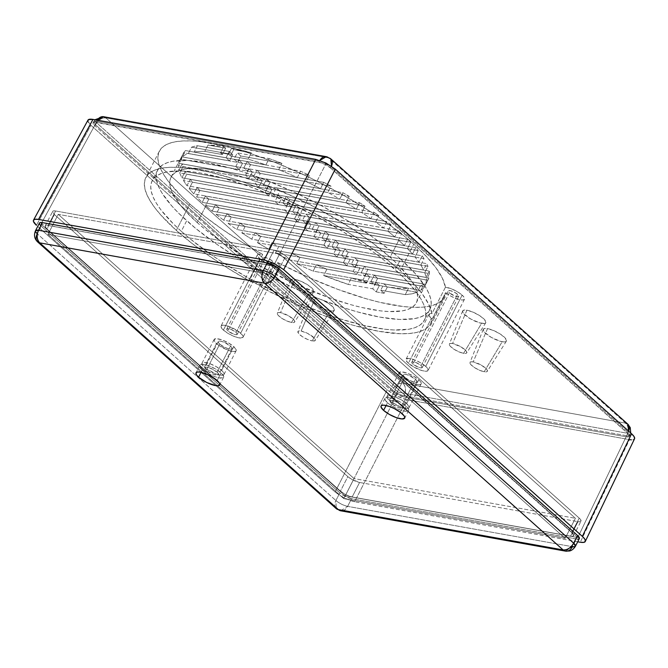 <?xml version="1.0" encoding="UTF-8"?>
<svg xmlns="http://www.w3.org/2000/svg" width="668" height="668" viewBox="0 0 668 668"><rect width="100%" height="100%" fill="white"/><g stroke="black" fill="none" stroke-linecap="round" stroke-linejoin="round"><path stroke-width="0.5" stroke-dasharray="3.34 2.5" d="M202.479 369.546A13.285 3.749 -152.9 0 0 214.937 376.694A13.285 3.749 -152.9 0 0 223.605 377.261A13.285 3.749 -152.9 0 0 221.075 372.878L217.158 380.535L221.075 372.878L215.33 368.87L208.391 365.655L202.596 364.31L199.891 365.287L201.193 368.268L204.124 370.882L208.224 373.554L215.154 376.769L219.288 377.921L223.187 377.712L223.68 376.326L221.075 372.878A13.285 3.749 -152.9 0 0 208.608 365.73A13.285 3.749 -152.9 0 0 199.949 365.162A13.285 3.749 -152.9 0 0 202.479 369.546L201.068 372.301L202.479 369.546M387.507 402.737A13.285 3.749 -152.9 0 0 399.965 409.885A13.285 3.749 -152.9 0 0 408.624 410.461A13.285 3.749 -152.9 0 0 406.094 406.069L402.178 413.726L406.094 406.069L400.357 402.069L393.419 398.846L387.624 397.502L384.918 398.487L385.336 400.299L389.152 404.082L395.539 407.973L400.182 409.96L405.977 411.313L408.206 410.912L408.682 410.327L408.265 408.515L406.094 406.069A13.285 3.749 -152.9 0 0 393.636 398.921A13.285 3.749 -152.9 0 0 384.977 398.353A13.285 3.749 -152.9 0 0 387.507 402.737L386.096 405.493L387.507 402.737M219.739 344.12A7.724 2.179 -152.9 0 0 226.986 348.279A7.724 2.179 -152.9 0 0 232.021 348.613A7.724 2.179 -152.9 0 0 230.544 346.057L217.184 372.185A7.724 2.179 27.1 0 1 218.653 374.731A7.724 2.179 27.1 0 1 213.618 374.397A7.724 2.179 27.1 0 1 206.37 370.239L219.739 344.12L224.406 347.168L228.373 348.729L231.771 348.871L232.063 348.061L231.295 346.801L224.515 342.392L220.774 341.189L218.511 341.315L218.478 342.701L219.739 344.12L206.37 370.239A7.724 2.179 27.1 0 1 204.901 367.692A7.724 2.179 27.1 0 1 209.936 368.026A7.724 2.179 27.1 0 1 217.184 372.185L230.544 346.057A7.724 2.179 -152.9 0 0 223.304 341.907A7.724 2.179 -152.9 0 0 218.269 341.573A7.724 2.179 -152.9 0 0 219.739 344.12M404.766 377.311A7.724 2.179 -152.9 0 0 412.006 381.47A7.724 2.179 -152.9 0 0 417.041 381.804A7.724 2.179 -152.9 0 0 415.571 379.257L402.203 405.376A7.724 2.179 27.1 0 1 403.672 407.923A7.724 2.179 27.1 0 1 398.637 407.589A7.724 2.179 27.1 0 1 391.398 403.439L404.766 377.311L409.434 380.359L414.536 382.188L417.074 381.729L416.323 380L409.542 375.583L405.802 374.389L403.539 374.506L403.247 375.316L404.766 377.311L391.398 403.439A7.724 2.179 27.1 0 1 389.928 400.884A7.724 2.179 27.1 0 1 394.963 401.217A7.724 2.179 27.1 0 1 402.203 405.376L415.571 379.257A7.724 2.179 -152.9 0 0 408.323 375.099A7.724 2.179 -152.9 0 0 403.288 374.765A7.724 2.179 -152.9 0 0 404.766 377.311M221.634 370.389L233.792 346.642A12.358 3.49 -152.9 0 0 222.202 339.995A12.358 3.49 -152.9 0 0 214.144 339.461A12.358 3.49 -152.9 0 0 216.499 343.544L204.341 367.283A12.358 3.49 27.1 0 1 201.987 363.208A12.358 3.49 27.1 0 1 210.044 363.743A12.358 3.49 27.1 0 1 221.634 370.389L216.298 366.665L209.844 363.668L204.45 362.415L201.936 363.325L202.329 365.02L205.878 368.536L216.14 374.005L221.525 375.257L223.605 374.89L224.047 374.347L223.655 372.661L221.634 370.389A12.358 3.49 27.1 0 1 223.989 374.464A12.358 3.49 27.1 0 1 215.931 373.938A12.358 3.49 27.1 0 1 204.341 367.283L216.499 343.544A12.358 3.49 -152.9 0 0 228.089 350.191A12.358 3.49 -152.9 0 0 236.146 350.725A12.358 3.49 -152.9 0 0 233.792 346.642L221.634 370.389M406.662 403.581L418.811 379.833A12.358 3.49 -152.9 0 0 407.221 373.187A12.358 3.49 -152.9 0 0 399.163 372.652A12.358 3.49 -152.9 0 0 401.518 376.735L389.369 400.483A12.358 3.49 27.1 0 1 387.014 396.4A12.358 3.49 27.1 0 1 395.072 396.934A12.358 3.49 27.1 0 1 406.662 403.581A12.358 3.49 27.1 0 1 409.016 407.664A12.358 3.49 27.1 0 1 400.959 407.129A12.358 3.49 27.1 0 1 389.369 400.483L401.518 376.735A12.358 3.49 -152.9 0 0 413.108 383.382A12.358 3.49 -152.9 0 0 421.166 383.916A12.358 3.49 -152.9 0 0 418.811 379.833L406.662 403.581L401.326 399.856L394.871 396.859L389.477 395.606L386.964 396.525L387.356 398.211L390.897 401.727L401.159 407.204L406.553 408.457L408.624 408.081L409.083 406.787L406.662 403.581M47.962 234.393L343.803 498.637L354.065 478.589L58.225 214.344L47.962 234.393L58.225 214.344L279.558 254.049L269.296 274.105L47.962 234.393L269.296 274.105L279.558 254.049L575.399 518.293L565.145 538.341L269.296 274.105L565.145 538.341L575.399 518.293L354.065 478.589L343.803 498.637L565.145 538.341L343.803 498.637L47.962 234.393M55.644 210.988L274.039 250.166L281.762 253.214L285.762 256.011L579.231 518.134L581.035 521.098L580.066 521.733L577.987 521.65L359.584 482.471L351.869 479.424L347.861 476.626L54.392 214.503L52.588 211.539L53.557 210.896L55.644 210.988L48.213 225.5L266.615 264.678L274.039 250.166L55.644 210.988A9.268 2.614 -152.9 0 0 52.63 211.447A9.268 2.614 -152.9 0 0 54.392 214.503L46.969 229.015A9.268 2.614 27.1 0 1 45.207 225.959A9.268 2.614 27.1 0 1 48.213 225.5L55.644 210.988M279.558 254.049L58.225 214.344L354.065 478.589L575.399 518.293L279.558 254.049M54.392 214.503L347.861 476.626L340.438 491.139L46.969 229.015L54.392 214.503M352.161 496.984A9.268 2.614 27.1 0 1 340.438 491.139L347.861 476.626A9.268 2.614 -152.9 0 0 359.584 482.471L352.161 496.984L359.584 482.471L577.987 521.65L570.555 536.162L352.161 496.984L570.555 536.162L577.987 521.65A9.268 2.614 -152.9 0 0 580.993 521.19A9.268 2.614 -152.9 0 0 579.231 518.134L571.8 532.646A9.268 2.614 27.1 0 1 573.57 535.703A9.268 2.614 27.1 0 1 570.555 536.162L572.643 536.245L573.612 535.611L571.8 532.646L579.231 518.134L285.762 256.011L278.339 270.523L571.8 532.646L278.339 270.523L285.762 256.011A9.268 2.614 -152.9 0 0 274.039 250.166L266.615 264.678A9.268 2.614 27.1 0 1 278.339 270.523L272.736 266.874L266.615 264.678L48.213 225.5L46.134 225.408L45.148 226.611L46.969 229.015L340.438 491.139L346.041 494.788L352.161 496.984M418.811 379.833L420.832 382.104L421.224 383.791L420.782 384.334L418.702 384.71L413.308 383.457L403.046 377.979L400.324 375.55L399.113 372.777L401.627 371.859L407.021 373.111L413.475 376.109L418.811 379.833M575.44 546.232L572.426 546.691L576.342 539.043A9.268 2.614 -152.9 0 0 579.356 538.583M577.503 539.176L351.543 498.712L347.627 506.369C343.385 505.367 339.478 503.421 335.904 500.524L339.82 492.875A9.268 2.614 -152.9 0 0 351.543 498.712L347.627 506.369A9.268 2.614 27.1 0 1 335.904 500.524L336.213 508.599A9.268 6.045 -48.2 0 1 335.904 500.524L339.82 492.875L40.289 225.241M39.37 223.73L39.713 222.761M565.554 551.133L572.426 546.691L347.627 506.369A9.268 6.521 100.2 0 1 340.755 510.811L347.627 506.369L572.426 546.691L576.342 539.043L351.543 498.712L343.828 495.664L339.82 492.875L41.182 226.135L37.274 233.783L335.904 500.524L37.274 233.783L35.504 230.727M39.42 223.079A9.268 2.614 -152.9 0 0 41.182 226.135L37.274 233.783L37.583 241.858M233.792 346.642L236.213 349.848L235.754 351.143L233.683 351.518L228.289 350.266L218.027 344.788L214.478 341.273L214.086 339.586L216.607 338.668L222.001 339.92L228.448 342.918L233.792 346.642M402.203 405.376L403.722 407.38L403.43 408.19L398.763 407.639L392.35 404.215L390.646 402.695L389.895 400.959L391.465 400.391L394.838 401.176L402.203 405.376M217.184 372.185L218.695 374.189L218.411 374.99L213.743 374.447L207.331 371.024L205.109 368.828L204.867 367.767L206.437 367.2L209.81 367.984L217.184 372.185M315.48 297.753L301.118 331.052A9.736 2.747 27.1 0 1 311.046 335.369A9.736 2.747 27.1 0 1 315.246 340.455A9.736 2.747 27.1 0 1 312.115 340.88L330.151 310.854A12.976 3.666 -152.9 0 0 334.326 310.294A12.976 3.666 -152.9 0 0 328.723 303.514A12.976 3.666 -152.9 0 0 315.48 297.753L312.566 297.627L311.213 298.521L311.196 299.306L312.482 301.427L317.242 305.301L321.584 307.781L328.238 310.411L333.073 310.979L334.426 310.086L333.157 307.18L328.397 303.297L321.767 299.757L315.48 297.753A12.976 3.666 -152.9 0 0 311.23 298.479A12.976 3.666 -152.9 0 0 317.175 305.268A12.976 3.666 -152.9 0 0 330.151 310.854L312.115 340.88L314.97 340.73L315.338 339.711L314.369 338.117L307.539 333.349L301.118 331.052L298.93 330.952L297.911 331.629L298.863 333.808L302.429 336.714L307.405 339.369L312.115 340.88A9.736 2.747 27.1 0 1 302.387 336.689A9.736 2.747 27.1 0 1 297.92 331.595A9.736 2.747 27.1 0 1 301.118 331.052L315.48 297.753M466.932 310.211L452.562 343.511A9.736 2.747 27.1 0 1 462.49 347.828A9.736 2.747 27.1 0 1 466.69 352.921A9.736 2.747 27.1 0 1 463.567 353.339L481.603 323.312A12.976 3.666 -152.9 0 0 485.77 322.753A12.976 3.666 -152.9 0 0 480.167 315.972A12.976 3.666 -152.9 0 0 466.932 310.211A12.976 3.666 -152.9 0 0 462.673 310.937A12.976 3.666 -152.9 0 0 468.627 317.726A12.976 3.666 -152.9 0 0 481.603 323.312L463.567 353.339L466.423 353.188L466.782 352.17L465.813 350.583L460.67 346.709L452.562 343.511L450.374 343.419L449.364 344.087L450.315 346.266L453.881 349.172L458.858 351.827L463.567 353.339A9.736 2.747 27.1 0 1 453.831 349.147A9.736 2.747 27.1 0 1 449.372 344.053A9.736 2.747 27.1 0 1 452.562 343.511L466.932 310.211L463.124 310.411L462.64 311.764L463.934 313.885L470.79 319.045L479.691 322.869L484.517 323.437L485.87 322.544L484.601 319.638L479.849 315.755L473.211 312.215L466.932 310.211M263.626 288.334L240.672 333.19A12.358 3.49 27.1 0 1 243.027 337.265A12.358 3.49 27.1 0 1 234.969 336.73A12.358 3.49 27.1 0 1 223.379 330.084L259.835 258.85A12.358 3.49 -152.9 0 0 271.425 265.497A12.358 3.49 -152.9 0 0 279.483 266.031A12.358 3.49 -152.9 0 0 277.779 262.557L264.277 288.943A12.358 3.49 -152.9 0 0 263.626 288.334A12.358 3.49 27.1 0 1 264.277 288.943L294.646 303.614L324.74 315.906L339.252 320.982L353.197 325.274L378.756 331.303L400.274 333.716L409.2 333.532L416.782 332.413L422.919 330.384L427.553 327.454L430.618 323.663L432.096 319.053L445.598 292.667A12.358 3.49 -152.9 0 0 456.979 298.88A12.358 3.49 -152.9 0 0 464.51 299.222A12.358 3.49 -152.9 0 0 462.156 295.139L425.7 366.381A12.358 3.49 27.1 0 1 428.054 370.456A12.358 3.49 27.1 0 1 419.997 369.93A12.358 3.49 27.1 0 1 408.407 363.275L431.361 318.427A12.358 3.49 -152.9 0 0 432.096 319.053A12.358 3.49 27.1 0 1 431.361 318.427L428.998 315.438L429.766 313.743L431.945 313.584L428.848 304.499L422.418 294.137L412.807 282.748L400.257 270.59L413.759 244.204A160.036 45.173 -152.9 0 0 263.668 158.091A160.036 45.173 -152.9 0 0 159.326 151.21A160.036 45.173 -152.9 0 0 189.829 204.032A160.036 45.173 -152.9 0 0 262.691 254.416L249.189 280.802A160.036 45.173 27.1 0 1 176.327 230.41L189.829 204.032L176.327 230.41A160.036 45.173 27.1 0 1 145.824 177.596A160.036 45.173 27.1 0 1 250.166 184.477A160.036 45.173 27.1 0 1 400.257 270.59L380.459 254.433L357.113 238.134L344.396 230.126L331.128 222.31L303.497 207.564L275.274 194.471L247.561 183.533L234.226 179.007L209.234 172.06L187.291 168.119L177.721 167.334L169.221 167.351L161.865 168.161L155.727 169.772L150.868 172.16L147.327 175.3L145.148 179.158L144.355 183.717L144.939 188.91L146.902 194.697L150.233 201.018L154.884 207.823L160.829 215.038L176.327 230.41L191.532 243.052L209.026 255.861L228.398 268.544L249.189 280.802L258.808 284.91L263.626 288.334A12.358 3.49 -152.9 0 0 249.189 280.802L262.691 254.416A12.358 3.49 -152.9 0 0 257.481 254.767A12.358 3.49 -152.9 0 0 259.835 258.85L223.379 330.084L228.723 333.816L235.178 336.806L240.564 338.058L243.085 337.148L242.693 335.453L239.144 331.938L228.882 326.468L225.041 325.399L221.417 325.583L220.958 326.877L223.379 330.084A12.358 3.49 27.1 0 1 221.024 326.009A12.358 3.49 27.1 0 1 229.082 326.535A12.358 3.49 27.1 0 1 240.672 333.19L263.626 288.334M487.54 328.614L473.169 361.914A9.736 2.747 27.1 0 1 483.098 366.239A9.736 2.747 27.1 0 1 487.298 371.325A9.736 2.747 27.1 0 1 484.175 371.742L502.211 341.715A12.976 3.666 -152.9 0 0 506.377 341.164A12.976 3.666 -152.9 0 0 500.775 334.376A12.976 3.666 -152.9 0 0 487.54 328.614A12.976 3.666 -152.9 0 0 483.281 329.341A12.976 3.666 -152.9 0 0 489.235 336.129A12.976 3.666 -152.9 0 0 502.211 341.715L484.175 371.742L487.03 371.592L487.389 370.573L486.421 368.986L481.277 365.112L473.169 361.914L470.982 361.822L469.971 362.49L470.923 364.67L474.489 367.584L479.465 370.239L484.175 371.742A9.736 2.747 27.1 0 1 474.439 367.55A9.736 2.747 27.1 0 1 469.98 362.457A9.736 2.747 27.1 0 1 473.169 361.914L487.54 328.614L483.732 328.815L483.248 330.176L484.542 332.288L491.397 337.457L500.299 341.273L503.839 341.907L506.478 340.956L505.208 338.041L500.457 334.167L493.819 330.627L487.54 328.614M294.88 279.341L280.51 312.641A9.736 2.747 27.1 0 1 290.438 316.966A9.736 2.747 27.1 0 1 294.638 322.051A9.736 2.747 27.1 0 1 291.507 322.469L309.543 292.45A12.976 3.666 -152.9 0 0 313.718 291.891A12.976 3.666 -152.9 0 0 308.115 285.102A12.976 3.666 -152.9 0 0 294.88 279.341A12.976 3.666 -152.9 0 0 290.622 280.067A12.976 3.666 -152.9 0 0 296.567 286.856A12.976 3.666 -152.9 0 0 309.543 292.45L291.507 322.469L294.363 322.318L294.73 321.3L293.761 319.713L288.618 315.839L280.51 312.641L278.322 312.549L277.303 313.217L278.255 315.396L281.821 318.31L286.797 320.966L291.507 322.469A9.736 2.747 27.1 0 1 281.779 318.277A9.736 2.747 27.1 0 1 277.32 313.183A9.736 2.747 27.1 0 1 280.51 312.641L294.88 279.341L291.073 279.541L290.588 280.902L291.874 283.023L298.738 288.184L303.264 290.438L309.543 292.45L312.465 292.567L313.818 291.682L312.549 288.768L307.789 284.894L301.159 281.353L294.88 279.341M227.922 330.902A5.87 1.653 27.1 0 1 226.803 328.965A5.87 1.653 27.1 0 1 230.627 329.215A5.87 1.653 27.1 0 1 236.138 332.372L272.586 261.138A5.87 1.653 -152.9 0 0 267.083 257.973A5.87 1.653 -152.9 0 0 263.259 257.723A5.87 1.653 -152.9 0 0 264.378 259.66L227.922 330.902L264.378 259.66L263.234 257.781L265.163 257.43L269.037 258.825L272.586 261.138L273.73 263.017L272.536 263.451L269.981 262.858L264.378 259.66A5.87 1.653 -152.9 0 0 269.88 262.816A5.87 1.653 -152.9 0 0 273.705 263.075A5.87 1.653 -152.9 0 0 272.586 261.138L236.138 332.372A5.87 1.653 27.1 0 1 237.257 334.309A5.87 1.653 27.1 0 1 233.424 334.058A5.87 1.653 27.1 0 1 227.922 330.902L226.961 329.825L226.986 328.765L230.535 329.182L235.412 331.779L237.282 334.25L236.088 334.685L233.524 334.092L227.922 330.902M400.683 259.142A152.93 43.169 -152.9 0 0 257.264 176.853A152.93 43.169 -152.9 0 0 157.548 170.282A152.93 43.169 -152.9 0 0 186.698 220.749L181.295 231.303A152.93 43.169 27.1 0 1 152.154 180.836A152.93 43.169 27.1 0 1 251.861 187.407A152.93 43.169 27.1 0 1 395.289 269.697L400.683 259.142L391.699 251.477L370.982 235.904L347.302 220.473L321.558 205.802L294.747 192.434L267.893 180.894L242.025 171.626L229.775 167.96L207.247 162.733L188.034 160.47L172.878 161.264L167.017 162.8L162.374 165.079L158.992 168.085L156.905 171.776L156.145 176.127L156.704 181.086L158.583 186.623L161.756 192.668L171.885 206.053L178.74 213.276L195.682 228.414L216.399 243.995L240.079 259.418L252.754 266.883L292.642 287.457L319.496 298.997L345.356 308.265L357.605 311.931L380.142 317.158L399.355 319.421L414.502 318.628L420.364 317.091L425.015 314.812L428.397 311.806L430.476 308.115L431.244 303.765L430.685 298.805L428.806 293.269L425.625 287.232L415.496 273.838L400.683 259.142L395.289 269.697A152.93 43.169 27.1 0 1 424.43 320.164A152.93 43.169 27.1 0 1 324.723 313.593A152.93 43.169 27.1 0 1 181.295 231.303L186.698 220.749A152.93 43.169 -152.9 0 0 330.126 303.038A152.93 43.169 -152.9 0 0 429.833 309.61A152.93 43.169 -152.9 0 0 400.683 259.142M412.949 364.093A5.87 1.653 27.1 0 1 411.83 362.156A5.87 1.653 27.1 0 1 415.655 362.407A5.87 1.653 27.1 0 1 421.157 365.563L457.613 294.329A5.87 1.653 -152.9 0 0 452.111 291.173A5.87 1.653 -152.9 0 0 448.278 290.914A5.87 1.653 -152.9 0 0 449.397 292.851L412.949 364.093L449.397 292.851L448.253 290.972L450.19 290.63L454.065 292.016L457.613 294.329L458.757 296.208L457.563 296.642L455 296.049L449.397 292.851A5.87 1.653 -152.9 0 0 454.908 296.016A5.87 1.653 -152.9 0 0 458.732 296.266A5.87 1.653 -152.9 0 0 457.613 294.329L421.157 365.563A5.87 1.653 27.1 0 1 422.276 367.5A5.87 1.653 27.1 0 1 418.452 367.25A5.87 1.653 27.1 0 1 412.949 364.093L411.989 363.016L412.014 361.956L415.563 362.373L420.431 364.97L422.301 367.442L421.107 367.876L418.544 367.283L412.949 364.093M398.738 240.355A137.792 38.894 -152.9 0 0 398.387 240.046L401.627 233.708A137.792 38.894 -152.9 0 0 398.019 230.569L394.78 236.898A137.792 38.894 -152.9 0 0 387.791 231.161L391.031 224.832A137.792 38.894 -152.9 0 0 386.872 221.592L383.624 227.922A137.792 38.894 -152.9 0 0 375.625 222.001L378.865 215.664A137.792 38.894 -152.9 0 0 374.122 212.324L370.882 218.653A137.792 38.894 -152.9 0 0 361.772 212.533L365.012 206.195A137.792 38.894 -152.9 0 0 359.609 202.738L356.37 209.067A137.792 38.894 -152.9 0 0 345.974 202.713L349.214 196.384A137.792 38.894 -152.9 0 0 343.026 192.785L339.787 199.114A137.792 38.894 -152.9 0 0 327.771 192.468L331.011 186.138A137.792 38.894 -152.9 0 0 323.771 182.347L320.531 188.677A137.792 38.894 -152.9 0 0 306.203 181.621L309.443 175.292A137.792 38.894 -152.9 0 0 300.55 171.2L297.302 177.529A137.792 38.894 -152.9 0 0 278.698 169.705L281.938 163.376A137.792 38.894 -152.9 0 0 269.129 158.583L265.889 164.912A137.792 38.894 -152.9 0 0 248.095 159.151L251.335 152.822A137.792 38.894 -152.9 0 0 231.746 147.937L228.506 154.266A137.792 38.894 -152.9 0 0 220.515 152.83L223.755 146.501A137.792 38.894 -152.9 0 0 208.015 145.048L204.775 151.386A137.792 38.894 -152.9 0 0 194.171 152.045L197.411 145.716A137.792 38.894 -152.9 0 0 191.591 147.169L188.351 153.498A137.792 38.894 -152.9 0 0 182.314 156.905L185.554 150.567A137.792 38.894 -152.9 0 0 183.65 152.721L180.41 159.051A137.792 38.894 -152.9 0 0 179.667 160.287A137.792 38.894 -152.9 0 0 178.648 163.226L181.896 156.897A137.792 38.894 -152.9 0 0 181.638 159.343L178.398 165.672A137.792 38.894 -152.9 0 0 178.957 170.265L182.197 163.927A137.792 38.894 -152.9 0 0 182.999 166.566L179.75 172.895A137.792 38.894 -152.9 0 0 181.93 177.78L185.178 171.442A137.792 38.894 -152.9 0 0 186.756 174.223L183.516 180.552A137.792 38.894 -152.9 0 0 186.982 185.662L190.221 179.333A137.792 38.894 -152.9 0 0 192.468 182.222L189.219 188.56A137.792 38.894 -152.9 0 0 193.795 193.862L197.035 187.533A137.792 38.894 -152.9 0 0 199.857 190.53L196.617 196.868A137.792 38.894 -152.9 0 0 202.204 202.354L205.443 196.025A137.792 38.894 -152.9 0 0 208.825 199.122L205.585 205.452A137.792 38.894 -152.9 0 0 205.928 205.769L197.285 222.653A137.792 38.894 27.1 0 1 171.025 177.179A137.792 38.894 27.1 0 1 260.862 183.099A137.792 38.894 27.1 0 1 390.095 257.238L398.738 240.355A137.792 38.894 -152.9 0 0 398.387 240.046L305.986 223.463L309.226 217.133L401.627 233.708L398.387 240.046L305.986 223.463L309.226 217.133L305.727 214.011L302.487 220.348L305.986 223.463L302.487 220.348L394.78 236.898L398.019 230.569L305.727 214.011L302.487 220.348L394.78 236.898A137.792 38.894 -152.9 0 0 387.791 231.161L296.2 214.729L299.439 208.399L391.031 224.832L387.791 231.161L296.2 214.729L299.439 208.399L295.949 205.276L292.709 211.614L296.2 214.729L292.709 211.614L383.624 227.922L386.872 221.592L295.949 205.276L292.709 211.614L383.624 227.922A137.792 38.894 -152.9 0 0 375.625 222.001L286.422 205.994L289.661 199.665L378.865 215.664L375.625 222.001L286.422 205.994L289.661 199.665L286.171 196.542L282.931 202.872L286.422 205.994L282.931 202.872L370.882 218.653L374.122 212.324L286.171 196.542L282.931 202.872L370.882 218.653A137.792 38.894 -152.9 0 0 361.772 212.533L276.644 197.26L279.884 190.931L365.012 206.195L361.772 212.533L276.644 197.26L279.884 190.931L276.393 187.808L273.154 194.137L276.644 197.26L273.154 194.137L356.37 209.067L359.609 202.738L276.393 187.808L273.154 194.137L356.37 209.067A137.792 38.894 -152.9 0 0 345.974 202.713L266.866 188.526L270.106 182.189L349.214 196.384L345.974 202.713L266.866 188.526L270.106 182.189L266.607 179.074L263.367 185.403L266.866 188.526L263.367 185.403L339.787 199.114L343.026 192.785L266.607 179.074L263.367 185.403L339.787 199.114A137.792 38.894 -152.9 0 0 327.771 192.468L257.08 179.792L260.32 173.455L331.011 186.138L327.771 192.468L257.08 179.792L260.32 173.455L256.829 170.34L253.589 176.669L257.08 179.792L253.589 176.669L320.531 188.677L323.771 182.347L256.829 170.34L253.589 176.669L320.531 188.677A137.792 38.894 -152.9 0 0 306.203 181.621L247.302 171.05L250.542 164.72L309.443 175.292L306.203 181.621L247.302 171.05L250.542 164.72L247.051 161.598L243.812 167.935L247.302 171.05L243.812 167.935L297.302 177.529L300.55 171.2L247.051 161.598L243.812 167.935L297.302 177.529A137.792 38.894 -152.9 0 0 278.698 169.705L237.524 162.316L240.764 155.986L281.938 163.376L278.698 169.705L237.524 162.316L240.764 155.986L237.274 152.863L234.034 159.201L237.524 162.316L234.034 159.201L265.889 164.912L269.129 158.583L237.274 152.863L234.034 159.201L265.889 164.912A137.792 38.894 -152.9 0 0 248.095 159.151L230.435 155.986L233.675 149.657L251.335 152.822L248.095 159.151L230.435 155.986L233.675 149.657L231.746 147.937L228.506 154.266L230.435 155.986L228.506 154.266A137.792 38.894 -152.9 0 0 220.515 152.83L223.755 146.501L225.675 148.221L222.436 154.55L204.775 151.386L208.015 145.048L225.675 148.221L222.436 154.55L220.515 152.83L222.436 154.55L204.775 151.386A137.792 38.894 -152.9 0 0 194.171 152.045L226.034 157.765L229.274 151.436L197.411 145.716L194.171 152.045L226.034 157.765L229.274 151.436L232.765 154.55L229.525 160.888L226.034 157.765L229.525 160.888L188.351 153.498L191.591 147.169L232.765 154.55L229.525 160.888L188.351 153.498A137.792 38.894 -152.9 0 0 182.314 156.905L235.812 166.499L239.052 160.17L185.554 150.567L182.314 156.905L235.812 166.499L239.052 160.17L242.542 163.284L239.303 169.622L235.812 166.499L239.303 169.622L180.41 159.051L183.65 152.721L242.542 163.284L239.303 169.622L180.41 159.051A137.792 38.894 -152.9 0 0 178.648 163.226L245.59 175.233L248.83 168.904L181.896 156.897L178.648 163.226L245.59 175.233L248.83 168.904L252.329 172.018L249.089 178.356L245.59 175.233L249.089 178.356L178.398 165.672L181.638 159.343L252.329 172.018L249.089 178.356L178.398 165.672A137.792 38.894 -152.9 0 0 178.957 170.265L255.376 183.967L258.616 177.638L182.197 163.927L178.957 170.265L255.376 183.967L258.616 177.638L262.106 180.761L258.867 187.09L255.376 183.967L258.867 187.09L179.75 172.895L182.999 166.566L262.106 180.761L258.867 187.09L179.75 172.895A137.792 38.894 -152.9 0 0 181.93 177.78L265.154 192.701L268.394 186.372L185.178 171.442L181.93 177.78L265.154 192.701L268.394 186.372L271.884 189.495L268.645 195.824L265.154 192.701L268.645 195.824L183.516 180.552L186.756 174.223L271.884 189.495L268.645 195.824L183.516 180.552A137.792 38.894 -152.9 0 0 186.982 185.662L274.932 201.444L278.172 195.106L190.221 179.333L186.982 185.662L274.932 201.444L278.172 195.106L281.662 198.229L278.422 204.558L274.932 201.444L278.422 204.558L189.219 188.56L192.468 182.222L281.662 198.229L278.422 204.558L189.219 188.56A137.792 38.894 -152.9 0 0 193.795 193.862L284.71 210.178L287.95 203.84L197.035 187.533L193.795 193.862L284.71 210.178L287.95 203.84L291.448 206.963L288.209 213.292L284.71 210.178L288.209 213.292L196.617 196.868L199.857 190.53L291.448 206.963L288.209 213.292L196.617 196.868A137.792 38.894 -152.9 0 0 202.204 202.354L294.496 218.912L297.736 212.583L205.443 196.025L202.204 202.354L294.496 218.912L297.736 212.583L301.226 215.697L297.986 222.035L294.496 218.912L297.986 222.035L205.585 205.452L208.825 199.122L301.226 215.697L297.986 222.035L205.585 205.452A137.792 38.894 -152.9 0 0 205.928 205.769A137.792 38.894 -152.9 0 0 212.148 211.121L304.274 227.646L307.514 221.317L215.388 204.784L212.148 211.121L304.274 227.646L307.514 221.317L311.004 224.431L307.764 230.769L304.274 227.646L307.764 230.769L216.073 214.319L219.313 207.982L311.004 224.431L307.764 230.769L216.073 214.319A137.792 38.894 -152.9 0 0 223.63 220.156L314.052 236.38L317.292 230.051L226.869 213.827L223.63 220.156L314.052 236.38L317.292 230.051L320.782 233.165L317.542 239.503L314.052 236.38L317.542 239.503L228.122 223.454L231.362 217.125L320.782 233.165L317.542 239.503L228.122 223.454A137.792 38.894 -152.9 0 0 236.739 229.491L323.83 245.114L327.07 238.785L239.979 223.162L236.739 229.491L323.83 245.114L327.07 238.785L330.568 241.908L327.328 248.237L323.83 245.114L327.328 248.237L241.849 232.898L245.089 226.569L330.568 241.908L327.328 248.237L241.849 232.898A137.792 38.894 -152.9 0 0 251.661 239.152L333.608 253.848L336.856 247.519L254.9 232.815L251.661 239.152L333.608 253.848L336.856 247.519L340.346 250.642L337.106 256.971L333.608 253.848L337.106 256.971L257.489 242.693L260.729 236.355L340.346 250.642L337.106 256.971L257.489 242.693A137.792 38.894 -152.9 0 0 268.753 249.197L343.394 262.591L346.634 256.253L271.993 242.868L268.753 249.197L343.394 262.591L346.634 256.253L350.124 259.376L346.884 265.705L343.394 262.591L346.884 265.705L275.5 252.905L278.74 246.567L350.124 259.376L346.884 265.705L275.5 252.905A137.792 38.894 -152.9 0 0 288.71 259.76L353.172 271.325L356.411 264.987L291.949 253.422L288.71 259.76L353.172 271.325L356.411 264.987L359.902 268.11L356.662 274.439L353.172 271.325L356.662 274.439L296.776 263.701L300.015 257.364L359.902 268.11L356.662 274.439L296.776 263.701A137.792 38.894 -152.9 0 0 313.125 271.116L362.949 280.059L366.189 273.73L316.365 264.787L313.125 271.116L362.949 280.059L366.189 273.73L369.688 276.844L366.44 283.174L362.949 280.059L366.44 283.174L323.671 275.508L326.911 269.171L369.688 276.844L366.44 283.174L323.671 275.508L348.187 284.393L372.727 288.793L375.975 282.464L351.426 278.055L348.187 284.393L372.727 288.793L375.975 282.464L379.399 285.52L376.159 291.849L372.727 288.793L376.159 291.849A137.792 38.894 -152.9 0 0 384.15 293.285L387.398 286.956L383.966 283.892L380.727 290.229L405.276 294.63L408.515 288.3L383.966 283.892L380.727 290.229L384.15 293.285L380.727 290.229L405.276 294.63L411.822 293.836L417.208 292.283L374.439 284.61L377.679 278.28L420.448 285.954L417.208 292.283L374.439 284.61L377.679 278.28L374.189 275.158L370.949 281.495L374.439 284.61L370.949 281.495L420.782 290.43L424.021 284.1L374.189 275.158L370.949 281.495L420.782 290.43A137.792 38.894 -152.9 0 0 424.547 286.622L364.661 275.876L367.901 269.546L427.787 280.284L424.547 286.622L364.661 275.876L367.901 269.546L364.411 266.423L361.171 272.761L364.661 275.876L361.171 272.761L425.633 284.326L428.873 277.988L364.411 266.423L361.171 272.761L425.633 284.326A137.792 38.894 -152.9 0 0 426.267 279.95L354.883 267.142L358.123 260.812L429.507 273.613L426.267 279.95L354.883 267.142L358.123 260.812L354.633 257.689L351.393 264.019L354.883 267.142L351.393 264.019L426.025 277.412L429.265 271.083L354.633 257.689L351.393 264.019L426.025 277.412A137.792 38.894 -152.9 0 0 424.714 272.686L345.106 258.407L348.345 252.078L427.954 266.357L424.714 272.686L345.106 258.407L348.345 252.078L344.847 248.955L341.607 255.285L345.106 258.407L341.607 255.285L423.562 269.989L426.802 263.66L344.847 248.955L341.607 255.285L423.562 269.989A137.792 38.894 -152.9 0 0 420.798 265.004L335.319 249.673L338.559 243.336L424.038 258.675L420.798 265.004L335.319 249.673L338.559 243.336L335.069 240.221L331.829 246.55L335.319 249.673L331.829 246.55L418.919 262.173L422.159 255.844L335.069 240.221L331.829 246.55L418.919 262.173A137.792 38.894 -152.9 0 0 414.97 256.98L325.541 240.939L328.781 234.602L418.21 250.65L414.97 256.98L325.541 240.939L328.781 234.602L325.291 231.487L322.051 237.816L325.541 240.939L322.051 237.816L412.473 254.04L415.713 247.703L325.291 231.487L322.051 237.816L412.473 254.04A137.792 38.894 -152.9 0 0 407.455 248.646L315.764 232.197L319.003 225.867L410.695 242.317L407.455 248.646L315.764 232.197L319.003 225.867L315.513 222.745L312.273 229.082L315.764 232.197L312.273 229.082L404.39 245.607L407.63 239.278L315.513 222.745L312.273 229.082L404.39 245.607A137.792 38.894 -152.9 0 0 398.738 240.355L390.095 257.238A137.792 38.894 27.1 0 1 416.356 302.713A137.792 38.894 27.1 0 1 326.518 296.792A137.792 38.894 27.1 0 1 197.285 222.653L205.928 205.769A137.792 38.894 -152.9 0 0 212.148 211.121L215.388 204.784L307.514 221.317L311.004 224.431L219.313 207.982A137.792 38.894 27.1 0 1 215.388 204.784A137.792 38.894 -152.9 0 0 219.313 207.982L216.073 214.319A137.792 38.894 -152.9 0 0 223.63 220.156L226.869 213.827L317.292 230.051L320.782 233.165L231.362 217.125A137.792 38.894 27.1 0 1 226.869 213.827A137.792 38.894 -152.9 0 0 231.362 217.125L228.122 223.454A137.792 38.894 -152.9 0 0 236.739 229.491L239.979 223.162L327.07 238.785L330.568 241.908L245.089 226.569A137.792 38.894 27.1 0 1 239.979 223.162A137.792 38.894 -152.9 0 0 245.089 226.569L241.849 232.898A137.792 38.894 -152.9 0 0 251.661 239.152L254.9 232.815L336.856 247.519L340.346 250.642L260.729 236.355A137.792 38.894 27.1 0 1 254.9 232.815A137.792 38.894 -152.9 0 0 260.729 236.355L257.489 242.693A137.792 38.894 -152.9 0 0 268.753 249.197L271.993 242.868L346.634 256.253L350.124 259.376L278.74 246.567A137.792 38.894 27.1 0 1 271.993 242.868A137.792 38.894 -152.9 0 0 278.74 246.567L275.5 252.905A137.792 38.894 -152.9 0 0 288.71 259.76L291.949 253.422L356.411 264.987L359.902 268.11L300.015 257.364A137.792 38.894 27.1 0 1 291.949 253.422A137.792 38.894 -152.9 0 0 300.015 257.364L296.776 263.701A137.792 38.894 -152.9 0 0 313.125 271.116L316.365 264.787L366.189 273.73L369.688 276.844L326.911 269.171A137.792 38.894 27.1 0 1 316.365 264.787A137.792 38.894 -152.9 0 0 326.911 269.171L323.671 275.508A137.792 38.894 -152.9 0 0 348.187 284.393L351.426 278.055L375.975 282.464L379.399 285.52L351.426 278.055A137.792 38.894 -152.9 0 0 379.399 285.52L376.159 291.849A137.792 38.894 -152.9 0 0 384.15 293.285L387.398 286.956L383.966 283.892L408.515 288.3L398.738 288.225L387.398 286.956A137.792 38.894 -152.9 0 0 408.515 288.3L405.276 294.63A137.792 38.894 -152.9 0 0 417.208 292.283L420.448 285.954L377.679 278.28L374.189 275.158L424.021 284.1A137.792 38.894 27.1 0 1 420.448 285.954A137.792 38.894 -152.9 0 0 424.021 284.1L420.782 290.43A137.792 38.894 -152.9 0 0 424.547 286.622L427.787 280.284L367.901 269.546L364.411 266.423L428.873 277.988A137.792 38.894 27.1 0 1 427.787 280.284A137.792 38.894 -152.9 0 0 428.238 279.5A137.792 38.894 -152.9 0 0 428.873 277.988L425.633 284.326A137.792 38.894 -152.9 0 0 426.267 279.95L429.507 273.613L358.123 260.812L354.633 257.689L429.265 271.083A137.792 38.894 27.1 0 1 429.507 273.613A137.792 38.894 -152.9 0 0 429.265 271.083L426.025 277.412A137.792 38.894 -152.9 0 0 424.714 272.686L427.954 266.357L348.345 252.078L344.847 248.955L426.802 263.66A137.792 38.894 27.1 0 1 427.954 266.357A137.792 38.894 -152.9 0 0 426.802 263.66L423.562 269.989A137.792 38.894 -152.9 0 0 420.798 265.004L424.038 258.675L338.559 243.336L335.069 240.221L422.159 255.844A137.792 38.894 27.1 0 1 424.038 258.675A137.792 38.894 -152.9 0 0 422.159 255.844L418.919 262.173A137.792 38.894 -152.9 0 0 414.97 256.98L418.21 250.65L328.781 234.602L325.291 231.487L415.713 247.703A137.792 38.894 27.1 0 1 418.21 250.65A137.792 38.894 -152.9 0 0 415.713 247.703L412.473 254.04A137.792 38.894 -152.9 0 0 407.455 248.646L410.695 242.317L319.003 225.867L315.513 222.745L407.63 239.278A137.792 38.894 27.1 0 1 410.695 242.317A137.792 38.894 -152.9 0 0 407.63 239.278L404.39 245.607A137.792 38.894 -152.9 0 0 398.738 240.355M627.828 424.163A9.268 6.045 -48.2 0 0 625.699 423.161A9.268 6.521 -79.8 0 1 626.893 435.753L629.899 435.294L628.137 432.238L628.63 431.136A9.268 6.045 -48.2 0 1 628.137 432.238L627.594 433.29A9.268 2.614 27.1 0 1 629.365 436.354A9.268 2.614 27.1 0 1 626.35 436.814L626.893 435.753L404.123 395.79A9.268 6.521 100.2 0 0 402.938 383.198L625.699 423.161C628.605 426.485 628.997 430.685 626.893 435.753A9.268 2.614 -152.9 0 0 629.899 435.294A9.268 2.614 -152.9 0 0 628.137 432.238L627.594 433.29L330.602 168.019L331.144 166.967C327.57 164.069 323.663 162.124 319.421 161.122A9.268 6.521 -79.8 0 1 319.797 160.445L318.878 162.182L96.117 122.219L96.66 121.158L93.645 121.618L95.407 124.674A9.268 6.045 131.8 0 1 105.945 117.927L402.938 383.198C398.771 382.998 395.256 385.252 392.4 389.945C395.974 392.842 399.881 394.796 404.123 395.79C406.236 390.722 405.843 386.521 402.938 383.198A9.268 6.045 -48.2 0 0 392.4 389.945L95.407 124.674C98.263 119.981 101.778 117.727 105.945 117.927A9.268 6.521 100.2 0 0 103.532 116.716M97.227 120.173L96.66 121.158L319.421 161.122L318.878 162.182A9.268 2.614 27.1 0 1 330.602 168.019L331.144 166.967L628.137 432.238L331.144 166.967A9.268 2.614 -152.9 0 0 319.421 161.122L96.66 121.158A9.268 2.614 -152.9 0 0 93.645 121.618A9.268 2.614 -152.9 0 0 95.407 124.674L94.873 125.734L391.865 391.005L392.4 389.945A9.268 2.614 -152.9 0 0 404.123 395.79L403.589 396.85L626.35 436.814L626.893 435.753L404.123 395.79L403.589 396.85A9.268 2.614 27.1 0 1 391.865 391.005L392.4 389.945L95.407 124.674L94.873 125.734A9.268 2.614 27.1 0 1 93.102 122.678A9.268 2.614 27.1 0 1 96.117 122.219L96.66 121.158A9.268 6.521 100.2 0 1 97.227 120.173M326.293 156.679L328.706 157.89L105.945 117.927L402.938 383.198L625.699 423.161L328.706 157.89L330.835 158.892M331.487 166.223L331.144 166.967A9.268 6.045 131.8 0 0 331.487 166.223M625.699 423.161L328.706 157.89L105.945 117.927M297.736 212.583L301.226 215.697L208.825 199.122A137.792 38.894 27.1 0 1 205.443 196.025L297.736 212.583M287.95 203.84L291.448 206.963L199.857 190.53A137.792 38.894 27.1 0 1 197.035 187.533L287.95 203.84M278.172 195.106L281.662 198.229L192.468 182.222A137.792 38.894 27.1 0 1 190.221 179.333L278.172 195.106M268.394 186.372L271.884 189.495L186.756 174.223A137.792 38.894 27.1 0 1 185.178 171.442L268.394 186.372M258.616 177.638L262.106 180.761L182.999 166.566A137.792 38.894 27.1 0 1 182.197 163.927L258.616 177.638M248.83 168.904L252.329 172.018L181.638 159.343A137.792 38.894 27.1 0 1 181.896 156.897L248.83 168.904M239.052 160.17L242.542 163.284L183.65 152.721A137.792 38.894 27.1 0 1 185.554 150.567L239.052 160.17M229.274 151.436L232.765 154.55L191.591 147.169A137.792 38.894 27.1 0 1 197.411 145.716L229.274 151.436M223.755 146.501L225.675 148.221L208.015 145.048L223.755 146.501M233.675 149.657L231.746 147.937L251.335 152.822L233.675 149.657M240.764 155.986L237.274 152.863L269.129 158.583A137.792 38.894 27.1 0 1 281.938 163.376L240.764 155.986M250.542 164.72L247.051 161.598L300.55 171.2A137.792 38.894 27.1 0 1 309.443 175.292L250.542 164.72M260.32 173.455L256.829 170.34L323.771 182.347A137.792 38.894 27.1 0 1 331.011 186.138L260.32 173.455M270.106 182.189L266.607 179.074L343.026 192.785A137.792 38.894 27.1 0 1 349.214 196.384L270.106 182.189M279.884 190.931L276.393 187.808L359.609 202.738A137.792 38.894 27.1 0 1 365.012 206.195L279.884 190.931M289.661 199.665L286.171 196.542L374.122 212.324A137.792 38.894 27.1 0 1 378.865 215.664L289.661 199.665M299.439 208.399L295.949 205.276L386.872 221.592A137.792 38.894 27.1 0 1 391.031 224.832L299.439 208.399M309.226 217.133L305.727 214.011L398.019 230.569A137.792 38.894 27.1 0 1 401.627 233.708L309.226 217.133M87.867 121.259L90.898 125.267L387.189 389.92L393.861 394.579L401.927 398.32L406.728 399.656L629.498 439.619L580.267 542.241L629.498 439.619C632.521 440.103 634.216 439.795 634.583 438.701L632.963 439.769L631.435 439.845M88.435 119.647L87.884 120.323C87.483 121.392 88.485 123.046 90.898 125.267L36.431 225.283L90.898 125.267L387.189 389.92L335.069 492.015L37.709 226.419L335.069 492.015L387.189 389.92L396.533 395.999L406.728 399.656L354.608 501.76L344.404 498.103L335.069 492.015L341.74 496.675L349.807 500.424L354.608 501.76L406.728 399.656L629.498 439.619M330.602 168.019L627.594 433.29L629.415 435.695L629.072 436.663L626.35 436.814L403.589 396.85L395.865 393.803L391.865 391.005L94.873 125.734L93.061 122.762L94.029 122.127L96.117 122.219L318.878 162.182L324.999 164.37L330.602 168.019M197.285 222.653L183.942 209.41L178.832 203.197L171.952 191.9L170.265 186.915L169.756 182.439L170.449 178.523L172.327 175.2L175.367 172.494L179.558 170.44L184.836 169.054L198.488 168.336L206.729 169.012L225.625 172.402L236.105 175.083L258.625 182.289L294.638 197.135L318.803 209.176L352.946 229.299L373.045 243.336L390.095 257.238L397.268 263.977L408.557 276.694L412.565 282.547L415.429 287.991L417.124 292.976L417.625 297.452L416.932 301.368L415.062 304.7L412.014 307.397L407.831 309.451L402.545 310.837L388.893 311.555L380.651 310.879L361.755 307.489L351.276 304.808L328.765 297.602L292.743 282.756L256.813 264.219L224.047 243.595L205.385 229.558L197.285 222.653M577.72 541.781L354.608 501.76L577.72 541.781M33.417 220.331L33.4 221.275M577.787 537.556L345.206 495.831L40.99 224.106L273.563 265.831L577.787 537.556L627.778 433.332L325.934 163.727L96.301 122.528L40.99 224.106L273.563 265.831L325.934 163.727L273.563 265.831L577.787 537.556L345.206 495.831L398.145 392.133L627.778 433.332L577.787 537.556M425.7 366.381L420.364 362.649L413.909 359.66L408.515 358.407L406.002 359.317L407.213 362.089L413.743 367.008L422.218 370.648L425.591 371.249L427.662 370.882L428.121 369.588L425.7 366.381L462.156 295.139A12.358 3.49 -152.9 0 0 445.447 287.198L431.945 313.584A12.358 3.49 -152.9 0 0 429.006 314.344A12.358 3.49 -152.9 0 0 431.361 318.427L408.407 363.275A12.358 3.49 27.1 0 1 406.052 359.2A12.358 3.49 27.1 0 1 414.11 359.726A12.358 3.49 27.1 0 1 425.7 366.381M181.295 231.303L173.338 223.83L160.813 209.719L156.362 203.222L153.181 197.177L151.302 191.641L150.743 186.681L151.511 182.331L153.59 178.64L156.972 175.634L161.614 173.354L167.476 171.818L182.631 171.025L191.774 171.776L201.845 173.288L224.381 178.515L249.373 186.506L275.859 196.96L316.156 216.357L341.899 231.028L365.588 246.45L376.368 254.266L386.296 262.031L403.247 277.17L415.772 291.281L420.222 297.778L423.403 303.823L425.282 309.359L425.842 314.319L425.073 318.669L422.994 322.36L419.613 325.366L414.97 327.646L409.1 329.182L393.953 329.975L384.81 329.224L363.835 325.458L339.954 318.82L327.211 314.494L300.725 304.04L287.24 298.011L247.352 277.437L222.519 262.315L210.996 254.55L190.288 238.969L181.295 231.303M345.206 495.831L40.99 224.106L96.301 122.528L398.145 392.133L345.206 495.831M264.277 288.943L277.779 262.557A160.036 45.173 -152.9 0 0 444.262 297.018A160.036 45.173 -152.9 0 0 445.598 292.667L432.096 319.053A160.036 45.173 27.1 0 1 430.76 323.404A160.036 45.173 27.1 0 1 264.277 288.943M445.447 287.198A160.036 45.173 -152.9 0 0 413.759 244.204L400.257 270.59A160.036 45.173 27.1 0 1 431.945 313.584L445.447 287.198L442.35 278.122L435.92 267.759L426.309 256.362L413.759 244.204L404.349 236.188L382.68 219.881L370.615 211.748L344.63 195.924L316.999 181.187L302.896 174.398L274.79 162.324L247.728 152.621L222.736 145.674L200.792 141.733L191.223 140.948L182.723 140.965L175.367 141.775L169.229 143.386L164.37 145.774L160.829 148.914L158.65 152.78L157.848 157.331L158.441 162.524L160.403 168.311L163.727 174.64L168.386 181.437L181.496 196.208L189.829 204.032L205.034 216.666L222.528 229.475L241.899 242.158L262.691 254.416L258.182 254.191L257.531 254.683L257.723 256.412L261.313 260.052L269.146 264.578L275.032 266.549L278.84 266.582L279.6 265.488L277.779 262.557L308.148 277.228L338.242 289.52L366.699 298.888L379.917 302.345L403.581 306.587L413.776 307.33L422.702 307.146L430.284 306.027L436.421 303.998L441.055 301.068L444.12 297.277L445.598 292.667L451.067 296.25L457.313 298.988L462.348 300.024L464.218 299.573L464.561 298.262L463.316 296.291L458.498 292.425L451.593 288.885L445.447 287.198M398.145 392.133L96.301 122.528L325.934 163.727L627.778 433.332L398.145 392.133M223.605 377.261L219.689 384.918M408.624 410.461L404.708 418.11M232.021 348.613L218.653 374.731M417.041 381.804L403.672 407.923M201.987 363.208L214.144 339.461M387.014 396.4L399.163 372.652M409.016 407.664L421.166 383.916M45.207 225.959L52.63 211.447M573.57 535.703L580.993 521.19M223.989 374.464L236.146 350.725M403.288 374.765L389.928 400.884M218.269 341.573L204.901 367.692M384.977 398.353L381.061 406.002M199.949 365.162L196.033 372.811M334.326 310.294L315.246 340.455M485.77 322.753L466.69 352.921M279.483 266.031L243.027 337.265M159.326 151.21L145.824 177.596M464.51 299.222L428.054 370.456M506.377 341.164L487.298 371.325M313.718 291.891L294.638 322.051M226.803 328.965L263.259 257.723M157.548 170.282L152.154 180.836M411.83 362.156L448.278 290.914M171.025 177.179L179.667 160.287M629.365 436.354L630.717 432.998M94.906 119.756L93.102 122.678M428.238 279.5L416.356 302.713M422.276 367.5L458.732 296.266M429.833 309.61L424.43 320.164M237.257 334.309L273.705 263.075M290.622 280.067L277.32 313.183M483.281 329.341L469.98 362.457M430.76 323.404L444.262 297.018M429.006 314.344L406.052 359.2M257.481 254.767L221.024 326.009M462.673 310.937L449.372 344.053M311.23 298.479L297.92 331.595"/><path stroke-width="1" d="M198.563 377.195L201.068 372.301L198.563 377.195L206.596 382.43L215.372 385.57L218.352 385.695L219.739 384.785L219.321 382.973L217.158 380.535A13.285 3.749 27.1 0 1 219.689 384.918A13.285 3.749 27.1 0 1 211.021 384.342A13.285 3.749 27.1 0 1 198.563 377.195A13.285 3.749 27.1 0 1 196.033 372.811A13.285 3.749 27.1 0 1 204.692 373.387A13.285 3.749 27.1 0 1 217.158 380.535L209.126 375.299L200.35 372.159L197.369 372.026L195.974 372.944L196.4 374.756L198.563 377.195M383.591 410.386L386.096 405.493L383.591 410.386A13.285 3.749 27.1 0 1 381.061 406.002A13.285 3.749 27.1 0 1 389.72 406.578A13.285 3.749 27.1 0 1 402.178 413.726A13.285 3.749 27.1 0 1 404.708 418.11A13.285 3.749 27.1 0 1 396.049 417.533A13.285 3.749 27.1 0 1 383.591 410.386L389.327 414.394L396.266 417.617L402.061 418.961L404.766 417.976L404.349 416.164L400.533 412.381L394.145 408.49L389.502 406.495L383.708 405.15L381.478 405.551L380.985 406.946L383.591 410.386M39.379 223.162L40.347 222.528L42.435 222.619L267.225 262.941L263.309 270.598C267.559 271.592 271.467 273.546 275.032 276.435L278.948 268.786A9.268 2.614 -152.9 0 0 267.225 262.941L263.309 270.598A9.268 2.614 27.1 0 1 275.032 276.435L278.948 268.786L577.586 535.527L573.67 543.176A9.268 2.614 27.1 0 1 575.44 546.232A9.268 2.614 27.1 0 1 572.426 546.691A9.268 6.521 -79.8 0 1 565.554 551.133L563.132 549.931C567.307 550.131 570.814 547.877 573.67 543.176L275.032 276.435C272.185 281.136 268.67 283.391 264.503 283.19C261.597 279.867 261.205 275.667 263.309 270.598L38.519 230.268L42.435 222.619L267.225 262.941L274.949 265.989L278.948 268.786L577.586 535.527L579.39 538.491M579.356 538.583A9.268 2.614 -152.9 0 0 577.586 535.527L573.67 543.176L575.44 546.232L579.356 538.583M40.289 225.241L39.37 223.73M579.064 538.901L577.503 539.176M37.274 233.783A9.268 2.614 27.1 0 1 35.504 230.727A9.268 2.614 27.1 0 1 38.519 230.268L42.435 222.619A9.268 2.614 -152.9 0 0 39.42 223.079L35.504 230.727L38.519 230.268C36.406 235.336 36.807 239.536 39.704 242.86L37.583 241.858A9.268 6.045 131.8 0 1 37.274 233.783M37.583 241.858L336.213 508.599L340.755 510.811L565.554 551.133A9.268 6.521 -79.8 0 1 563.132 549.931A9.268 6.045 -48.2 0 0 573.67 543.176L275.032 276.435A9.268 6.045 131.8 0 1 264.503 283.19A9.268 6.521 -79.8 0 1 263.309 270.598L38.519 230.268A9.268 6.521 100.2 0 0 39.704 242.86L264.503 283.19L563.132 549.931L338.342 509.6A9.268 6.521 100.2 0 0 340.755 510.811L336.213 508.599A9.268 6.045 -48.2 0 0 338.342 509.6L39.704 242.86A9.268 6.045 131.8 0 1 37.583 241.858C34.419 238.777 33.726 235.061 35.504 230.727M338.342 509.6L39.704 242.86L264.503 283.19L563.132 549.931L338.342 509.6M630.717 432.998L630.25 427.62L627.828 424.163A9.268 6.045 -48.2 0 1 628.63 431.136L627.828 424.163L625.699 423.161M105.945 117.927L103.532 116.716L97.227 120.173A9.268 6.521 100.2 0 1 103.532 116.716L94.906 119.756M319.797 160.445A9.268 6.521 -79.8 0 1 326.293 156.679A9.268 6.521 -79.8 0 1 328.706 157.89A9.268 6.045 131.8 0 1 330.835 158.892L331.487 166.223A9.268 6.045 131.8 0 0 330.835 158.892L326.293 156.679L319.797 160.445M629.498 439.619L631.435 439.845M634.583 438.701C634.984 437.632 633.982 435.979 631.569 433.757L582.346 536.379C584.75 538.6 585.752 540.253 585.352 541.33L634.583 438.701L634.091 436.596L631.569 433.757L335.278 169.113L325.934 163.025L315.739 159.368L92.969 119.405L88.435 119.647L87.867 121.259M33.4 221.275L36.431 225.283C34.026 223.054 33.016 221.409 33.417 220.331C33.784 219.238 35.479 218.937 38.502 219.421L264.169 259.902L315.739 159.368L92.969 119.405L38.502 219.421L92.969 119.405C89.946 118.929 88.251 119.23 87.884 120.323M585.352 541.33C584.984 542.416 583.289 542.725 580.267 542.241L583.74 542.391L585.352 541.33L584.859 539.218L582.346 536.379L283.708 269.638L274.364 263.559L264.169 259.902L274.364 263.559L283.708 269.638L335.278 169.113L283.708 269.638L582.346 536.379L631.569 433.757L335.278 169.113L325.934 163.025L315.739 159.368L264.169 259.902L38.502 219.421L35.037 219.271L33.417 220.331L87.967 120.14M580.267 542.241L577.72 541.781L580.267 542.241M575.44 546.232C572.76 550.582 569.503 550.991 569.495 550.991L565.554 551.133M103.532 116.716L326.293 156.679M627.828 424.163L330.835 158.892"/></g></svg>
